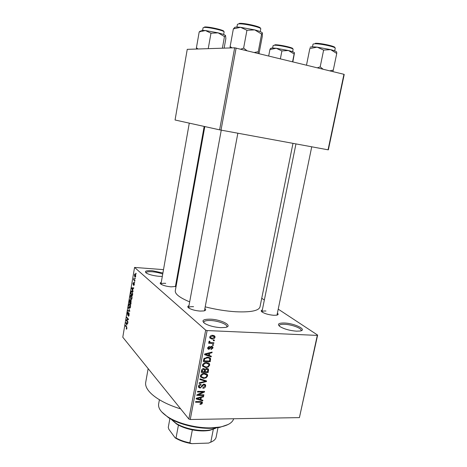 <?xml version="1.0" encoding="UTF-8"?>
<svg xmlns="http://www.w3.org/2000/svg" width="467" height="467" viewBox="0 0 467 467"><rect width="100%" height="100%" fill="white"/><g stroke="black" fill="none" stroke-linecap="round" stroke-linejoin="round"><path stroke-width="0.7" d="M162.312 276.4L159.019 276.312C153.48 275.758 149.253 274.684 146.334 273.084C144.075 271.193 146.072 270.411 152.324 270.726L162.913 272.991M162.72 274.088C159.883 272.926 156.457 272.156 152.452 271.776C148.547 271.508 146.399 271.835 146.008 272.751L146.002 272.856M210.471 319.177C221.732 319.545 233.856 326.17 225.193 327.455L220.646 327.653C214.289 327.192 209.053 325.832 204.931 323.567C201.102 320.584 202.947 319.119 210.471 319.177M226.606 327.093L226.828 326.637C227.552 324.343 218.101 320.8 210.693 320.52C206.496 320.362 204.172 320.922 203.717 322.201L203.752 322.709M284.485 323.018C294.881 323.345 307.987 330 299.902 331.039L296.405 331.161C289.797 330.63 284.35 329.118 280.072 326.643C276.966 324.133 278.437 322.925 284.485 323.018M300.964 330.799L301.122 330.467C301.886 328.313 291.799 324.547 284.771 324.296C281.408 324.156 279.552 324.6 279.202 325.616L279.208 325.978M277.392 313.17C278.595 314.157 278.344 314.828 276.633 315.178L273.709 315.283C268.957 314.857 265.133 313.812 262.238 312.137C260.814 311.127 260.843 310.409 262.331 309.989M311.734 146.807L277.007 315.044M204.867 308.634C206.18 309.72 205.859 310.485 203.898 310.929L200.15 311.086C195.556 310.713 191.855 309.749 189.059 308.208C187.384 307.099 187.355 306.264 188.972 305.722M237.855 133.212L204.488 310.666M175.703 284.905L176.252 285.39M176.071 286.399L171.132 286.855C166.83 286.452 163.491 285.594 161.121 284.292C159.842 283.44 159.889 282.815 161.255 282.412M204.172 126.429L175.388 286.656M180.676 408.899C158.015 401.994 143.877 390.418 145.757 382.111L148.144 368.615M292.99 143.357L259.996 306.907C258.776 310.777 250.75 312.394 235.911 311.763C225.987 311.145 215.748 309.504 205.206 306.842M189.678 301.869C179.69 297.712 174.892 294.006 175.288 290.748L204.809 126.569M135.091 278.139L135.261 278.904L135.091 278.139M134.321 279.861L134.992 280.492L134.905 281.017L133.609 279.803L133.936 278.198L134.321 279.861L133.609 279.803M134.484 281.753L134.648 282.523L134.484 281.753M134.111 282.973L134.315 284.642L133.685 285.53L134.058 283.533L133.34 284.958L132.978 283.393L133.55 282.529L133.276 284.385L134.111 282.973M132.739 290.159L133.095 291.682L131.606 288.361L131.7 287.812L133.743 287.859L133.65 288.408L133.042 288.349L132.739 290.159M132.003 298.29L131.472 299.51L130.789 299.405L130.217 296.457L130.801 295.191L131.449 295.366L131.986 296.522L132.003 298.29M130.55 306.86L130.024 308.062L129.347 307.934L128.775 304.969L129.353 303.725L130.001 303.912L130.538 305.091L130.55 306.86M126.896 328.453L126.61 329.136L126.178 328.937L126.668 327.49L125.29 325.785L125.378 325.271L126.522 326.614L126.896 328.453M163.503 269.64L134.56 267.428L205.678 330.14L207.12 330.56L317.303 335.399L317.624 335.084L299.411 417.615L317.303 335.399M134.56 267.428L122.786 337.215L188.855 419.027L205.678 330.14M126.814 325.16L125.816 322.662L127.795 322.983L127.701 323.526L127.117 323.38L126.814 325.16M126.615 320.315L127.981 321.874L127.894 322.393L126.189 320.438L126.283 319.895L128.016 319.276L126.65 317.729L126.738 317.216L128.448 319.142L128.349 319.702L126.615 320.315M128.945 312.843L129.172 315.015L128.688 316.182L128.302 316.077L128.98 314.74L128.863 313.369L127.888 315.213L127.398 313.153L127.835 312.084L128.168 312.166L127.596 313.357L127.87 314.694L128.402 313.176L128.945 312.843M128.407 307.333L129.768 311.331L127.789 310.981L127.876 310.45L129.604 310.888L128.407 307.333M131.023 300.345L130.994 304.087L129.26 302.26L129.943 299.621L130.48 300.614L131.023 300.345M132.155 291.099L132.71 293.965L132.447 295.5L130.702 293.737L131.116 291.49L131.49 290.912L132.155 291.099M135.307 274.076L135.751 276.172L135.302 277.147L134.829 277.024L134.403 274.946L134.858 273.966L135.307 274.076M135.938 273.16L136.101 273.925L135.938 273.16M261.736 298.285L264.351 300.007M278.221 309.142L317.624 335.084M213.401 340.075L214.4 340.11L214.271 340.776L213.273 340.741L213.401 340.075M211.253 342.679L213.892 342.772L213.763 343.438L208.673 343.257L208.796 342.591L209.613 342.62L208.895 342.095L209.251 341.167L209.946 341.383L209.806 342.177L210.238 342.515L211.253 342.679M212.526 344.64L213.524 344.669L213.396 345.335L212.403 345.3L212.526 344.64M211.65 346.327L212.899 347.028L212.981 347.985L211.037 349.555L211.072 348.884L212.263 347.915L211.65 346.999L208.872 349.392L207.78 348.767L207.704 347.845L209.455 346.351L209.42 347.022L208.44 347.845L208.895 348.721L211.65 346.327M209.339 355.556L211.317 356.181L211.183 356.876L204.569 354.675L204.704 353.98L212.106 352.06L211.971 352.754L209.782 353.268L209.339 355.556L208.644 354.897M209.683 365.159L208.229 367.027L205.713 367.628L202.625 366.186L202.509 365.013C203.32 363.215 204.68 362.392 206.601 362.544L208.982 363.256L209.566 363.98L209.683 365.159L208.778 364.272M207.617 375.929L206.163 377.797L203.653 378.416L200.559 376.98L200.454 375.836C201.259 374.044 202.62 373.221 204.534 373.355L206.91 374.044L207.511 374.779L207.617 375.929L206.653 374.948M202.421 403.003L201.738 404.013L199.993 404.41L200.022 403.768L201.616 402.98L201.224 402.285L195.527 402.227L195.65 401.579L200.384 401.556L202.369 402.28L202.421 403.003L201.178 401.597M207.12 330.56L190.25 419.5L299.411 417.615M200.898 399.67L202.865 400.219L202.736 400.896L196.152 398.952L196.28 398.269L203.635 396.185L203.507 396.862L201.33 397.429L200.898 399.67L200.232 398.917M198.335 394.802L203.904 394.802L203.781 395.45L196.817 395.456L196.946 394.761L203.063 392.023L197.471 392.011L197.594 391.364L204.564 391.375L204.429 392.07L198.335 394.802L197.909 394.329M204.026 384.119L205.579 385.006L205.655 386.162C205.235 387.563 204.312 388.275 202.894 388.305L202.929 387.651L204.85 386.098L204.809 385.293L203.916 384.773L200.039 388.106L198.545 387.26L198.475 386.238C198.843 384.971 199.66 384.323 200.938 384.283L200.909 384.936L199.298 386.221L199.339 386.974L200.185 387.452L200.938 387.254L202.176 385.1L203.974 384.411M199.981 378.813L206.566 380.938L206.443 381.574L199.094 383.454L199.228 382.777L205.684 381.288L199.847 379.496L199.981 378.813M206.916 368.405L208.533 369.228L208.189 372.473L201.207 372.368L201.592 370.319C201.861 369.175 202.561 368.58 203.7 368.539L205.031 369.274L206.916 368.405M207.582 357.162L210.547 358.411L210.261 361.68L203.268 361.522L203.951 358.621L207.582 357.162M212.701 335.341L214.925 336.357L215.03 337.308C214.446 338.639 213.448 339.223 212.041 339.065L209.852 338.038L209.753 337.098C210.325 335.773 211.306 335.189 212.701 335.341M178.225 270.872L178.849 270.924M344.214 74.486L328.348 149.849L328.05 149.808L343.946 74.3L344.214 74.486M234.667 47.797L187.244 49.339L175.061 119.996L219.613 129.844L234.667 47.797L343.946 74.3M236.127 48.025L221.031 130.118L328.05 149.808M221.031 130.118L219.613 129.844M190.25 419.5L188.855 419.027M193.572 306.691C190.571 306.55 188.913 306.907 188.598 307.753L188.586 307.887M165.732 283.346C162.837 283.165 161.238 283.44 160.946 284.164L189.281 123.136M265.957 311.016C263.528 310.899 262.191 311.18 261.952 311.868L295.961 143.906M201.271 403.488L201.738 404.013M200.577 401.556L201.224 402.285M201.884 399.945L202.736 400.896M203.046 396.355L203.507 396.862M200.909 396.962L201.33 397.429M198.218 398.859L200.127 399.454L200.471 397.651L196.951 398.561L198.218 398.859M196.613 398.176L196.951 398.561M200.069 397.195L200.471 397.651M203.192 394.802L203.781 395.45M202.468 391.369L203.063 392.023M203.787 391.375L204.429 392.07M204.774 385.228L205.655 386.162M203.378 384.201L203.916 384.773M198.452 386.378L200.039 388.106M200.361 384.347L200.909 384.936M198.697 385.573L199.298 386.221M205.509 380.593L206.443 381.574M204.809 380.372L205.684 381.288M205.713 377.324L206.163 377.797M202.97 377.698L203.653 378.416M201.277 376.63L200.425 376.46M205.959 373.559L205.918 374.26M201.271 375.842L201.353 376.711L203.787 377.756C205.206 377.861 206.21 377.248 206.805 375.923L206.729 375.089L204.388 374.014L202.754 374.271L201.271 375.842L200.664 375.205M202.275 373.769L202.754 374.271M203.775 373.384L204.388 374.014M204.371 371.067L205.06 371.767L207.5 371.802L208.189 372.473M202.147 371.72L204.242 371.755L204.482 369.613L203.694 369.199L202.369 370.576L202.147 371.72L201.464 371.014M203.11 368.609L203.694 369.199M204.499 369.648L205.305 370.471L205.06 371.767M206.216 368.475L206.799 369.064L205.305 370.471M207.5 371.802L207.809 369.73L206.799 369.064M207.762 366.56L208.229 367.027M204.984 366.899L205.713 367.628M203.408 365.906L202.491 365.725M208.002 362.748L207.978 363.495L207.068 362.573M203.332 365.025L203.419 365.912L205.848 366.974C207.266 367.085 208.27 366.478 208.872 365.147L208.784 364.289L206.449 363.203L204.815 363.449L203.332 365.025L202.713 364.406M204.318 362.952L204.815 363.449M205.813 362.573L206.449 363.203M209.846 358.989L210.629 359.748M203.519 360.197L204.213 360.88L209.572 361.003L210.261 361.68M208.977 357.343L208.953 357.932M203.77 359.053L204.435 359.707L204.213 360.88M204.219 358.242L204.756 358.767L204.435 359.707M206.782 357.185L207.447 357.827L204.756 358.767M208.13 357.197L209.099 358.131L207.447 357.827M209.572 361.003L209.765 358.709L209.099 358.131M210.022 355.772L211.183 356.876M211.423 352.235L211.971 352.754M209.28 352.795L209.782 353.268M206.648 354.64L208.568 355.311L208.918 353.466L205.375 354.295L206.648 354.64M204.972 353.91L205.375 354.295M208.434 353.011L208.918 353.466M212.152 347.226L212.981 347.985M211.002 346.403L211.65 346.999M210.57 346.613L211.154 347.15M207.663 348.265L208.872 349.392M208.825 346.467L209.42 347.022M207.873 347.32L208.44 347.845M212.631 344.64L213.396 345.335M212.987 342.743L213.763 343.438M209.362 341.78L208.866 341.762M208.848 341.926L209.613 342.62M209.134 341.289L209.765 341.862M213.489 340.075L214.271 340.776M213.32 335.399L215.03 337.308M211.008 338.143L212.041 339.065M210.477 337.145L210.547 337.682L212.164 338.394L214.306 337.262L214.242 336.73L212.619 336.012L210.477 337.145L209.905 336.637M211.895 335.37L212.619 336.012M126.755 328.961L126.178 328.937M125.833 325.808L125.29 325.785M127.725 323.409L127.117 323.38M126.236 323.707L126.645 324.758L126.89 323.327L125.956 323.1L126.236 323.707M127.76 323.182L125.956 323.1M127.73 323.362L126.89 323.327M126.75 320.467L126.189 320.438M127.619 319.959L126.283 319.895M128.419 319.294L128.016 319.276M127.217 317.758L126.65 317.729M128.781 316.106L128.302 316.077M129.184 313.38L128.863 313.369M127.958 315.155L127.614 315.137M129.137 313.217L128.402 313.176M129.808 311.092L127.789 310.981M128.635 307.887L128.314 307.87M130.118 307.981L129.347 307.934M128.98 305.179L129.435 307.42L129.914 307.578L130.346 306.65L129.908 304.426L129.394 304.262L128.98 305.179M130.346 304.449L129.908 304.426M129.879 302.295L129.26 302.26M131.215 300.66L130.48 300.614M129.552 301.951L130.065 302.493L130.147 300.223L129.552 301.951M130.62 300.976L130.305 300.958M130.27 302.709L130.883 303.352L130.941 300.871L130.27 302.709M131.291 300.894L130.941 300.871M131.536 299.452L130.789 299.405M130.416 296.662L130.877 298.886L131.355 299.032L131.799 298.086L131.355 295.88L130.842 295.734L130.416 296.662M131.805 295.909L131.355 295.88M131.344 293.778L130.702 293.737M131.472 291.513L131.116 291.49M130.994 293.422L132.33 294.77L132.459 292.254L132.062 291.624L131.309 291.793L130.994 293.422M132.535 291.653L132.062 291.624M131.933 288.384L131.606 288.361M133.725 287.952L131.7 287.812M133.655 288.39L133.042 288.349M132.132 288.793L132.564 289.779L132.809 288.326L131.84 288.227L132.132 288.793M133.661 288.355L131.84 288.227M132.254 288.285L132.809 288.326M134.35 283.551L134.058 283.533M133.655 284.333L133.34 284.31M134.683 282.302L134.391 282.284M135.296 278.694L135.004 278.671M135.401 277.071L134.829 277.024M134.589 275.127L135.278 276.598L135.564 275.991L135.232 274.614L134.875 274.514L134.589 275.127M135.675 274.649L135.232 274.614M136.136 273.715L135.844 273.691M228.153 424.491L219.478 427.457L210.769 428.309C196.625 428.741 178.633 424.205 168.581 417.749L161.605 411.801M159.405 399.764L158.64 403.978C157.992 408.181 161.127 412.536 168.044 417.037C178.341 423.651 196.805 428.303 211.312 427.865L220.243 426.996C228.024 425.431 232.508 422.682 233.687 418.747M198.014 48.988L196.426 47.762L199.187 31.937L205.404 30.524L201.359 30.355M208.235 48.656L210.973 33.21L218.124 32.853L224.475 36.584L225.543 35.568L225.859 38.568L224.131 48.142M225.543 35.568C224.936 34.873 222.461 33.968 218.124 32.853L205.404 30.524L210.973 33.21M196.426 47.762L196.549 49.035M200.477 30.95L199.187 31.937M222.38 48.194L224.475 36.584M171.424 419.395L175.995 423.283C184.383 428.823 200.711 431.934 210.547 429.873L216.233 427.941M215.614 428.268L209.806 430.323C204.704 431.257 198.884 431.111 192.346 429.879C187.045 428.817 182.41 427.223 178.435 425.098L176.526 423.978L171.891 419.944M211.872 441.689L208.644 443.078L210.792 442.161L213.296 429.366L212.631 429.383M208.644 443.078L191.739 443.65C185.206 442.558 179.678 440.626 175.148 437.848L168.832 429.249L168.266 427.422L169.9 418.543M192.346 429.879L189.871 442.856L191.739 443.65M175.102 437.818L176.024 438.005C179.97 440.177 184.588 441.794 189.871 442.856M178.435 425.098L176.024 438.005M210.792 442.161C213.915 440.895 215.696 439.202 216.145 437.077L217.99 427.708M231.965 47.885L230.143 46.525L230.155 47.943M259.033 53.565L262.302 36.333L262.378 32.964L261.602 34.068L258.263 51.709L254.392 52.473M258.158 53.396L258.263 51.709M246.938 50.658L243.622 48.119L246.938 30.279L254.737 29.894L261.602 34.068M243.622 48.119L240.814 49.163M230.143 46.525L233.36 28.901L240.523 27.302L246.938 30.279M262.337 32.859C261.73 32.071 259.203 31.085 254.737 29.894L240.523 27.302C236.203 26.905 234.177 27.092 234.44 27.857L233.36 28.901M294.473 52.771C294.14 52.216 292.12 51.463 288.425 50.518L276.26 48.282L271.94 48.002L270.51 48.44L269.926 49.525L276.26 48.282L281.91 50.926L288.425 50.518L294.128 53.979L294.49 52.847L292.844 61.848M280.375 58.807L281.91 50.926M268.688 55.958L269.926 49.525M292.581 61.784L294.128 53.979M336.742 53.466L336.701 52.222C336.853 51.609 334.839 50.745 330.659 49.63L336.742 53.466L333.292 70.085L329.784 70.85M332.866 71.603L333.292 70.085M323.625 50.08L330.659 49.63L317.134 47.149L323.625 50.08L320.187 66.874L317.332 67.814M323.106 69.221L320.187 66.874M306.51 65.135L309.849 48.533L317.134 47.149C312.779 46.7 310.432 46.758 310.088 47.325M306.492 65.176L309.849 48.533M199.748 401.556L200.314 402.198M198.072 397.761L198.457 398.193M201.779 385.841L202.287 386.384M203.711 380.015L204.639 380.99M207.792 369.648L208.58 370.442M201.703 369.893L202.369 370.576M206.437 353.531L206.893 353.963M210.103 347.203L210.745 347.798M126.843 327.163L126.452 327.145M127.748 323.275L126.353 323.211M129.674 310.38L129.371 310.368M133.819 283.802L133.515 283.778M223.646 34.523L224.107 31.984C224.966 30.758 207.733 26.882 203.91 27.454L203.087 27.781L202.643 30.326M204.546 26.993C208.44 26.415 225.748 30.46 223.535 31.412M260.247 31.628L260.767 28.907C261.748 27.407 243.26 23.233 238.561 23.91L237.417 24.366L236.915 27.092M239.262 23.397C243.932 22.72 262.15 26.958 260.189 28.242M292.634 51.761L293.113 49.315C293.895 48.259 278.7 44.949 274.327 45.235L273.119 45.556L272.646 48.002M274.917 44.791C279.394 44.499 294.759 47.99 292.558 48.79M334.687 50.862L335.23 48.235C336.112 46.969 319.936 43.46 314.67 43.787L313.123 44.073M315.313 43.297C320.596 42.958 336.672 46.577 334.664 47.634M201.341 402.338L200.658 401.556M202.369 402.28L201.977 401.836M204.418 384.878L203.717 384.137M199.339 386.974L198.516 386.075M205.579 385.006L204.949 384.341M207.511 374.779L206.56 373.81M201.353 376.711L200.466 375.783M205.988 374.33L205.066 373.384M208.533 369.228L207.949 368.644M204.161 369.286L203.431 368.551M207.389 369.187L206.624 368.416M209.566 363.98L208.533 362.964M203.419 365.912L202.515 365.007M210.547 358.411L209.747 357.646M209.216 358.183L208.194 357.202M211.901 347.045L211.16 346.362M208.463 348.452L207.722 347.757M212.899 347.028L212.269 346.45M209.806 342.177L209.006 341.453M214.925 336.357L214.044 335.586M210.547 337.682L209.776 336.993M213.635 336.199L212.654 335.341M126.545 328.546L126.878 328.564M128.629 315.593L129.032 315.61M128.816 313.328L129.172 313.345M127.87 314.694L128.186 314.705M129.353 303.725L129.814 303.748M129.914 307.578L130.351 307.601M130.1 300.182L130.433 300.205M130.888 300.83L131.28 300.853M130.801 295.191L131.28 295.22M131.355 299.032L131.793 299.061M131.49 290.912L131.957 290.941M131.875 291.472L132.459 291.507M133.906 284.993L134.233 285.016M134.035 283.516L134.35 283.539M134.858 273.966L135.196 273.989M135.126 274.532L135.652 274.573M135.278 276.598L135.64 276.627M219.478 427.457L220.243 426.996M168.581 417.749L168.044 417.037M221.259 130.159L188.575 307.876M209.806 430.323L210.547 429.873M176.526 423.978L175.995 423.283M313.007 44.231L312.481 46.846"/></g></svg>

